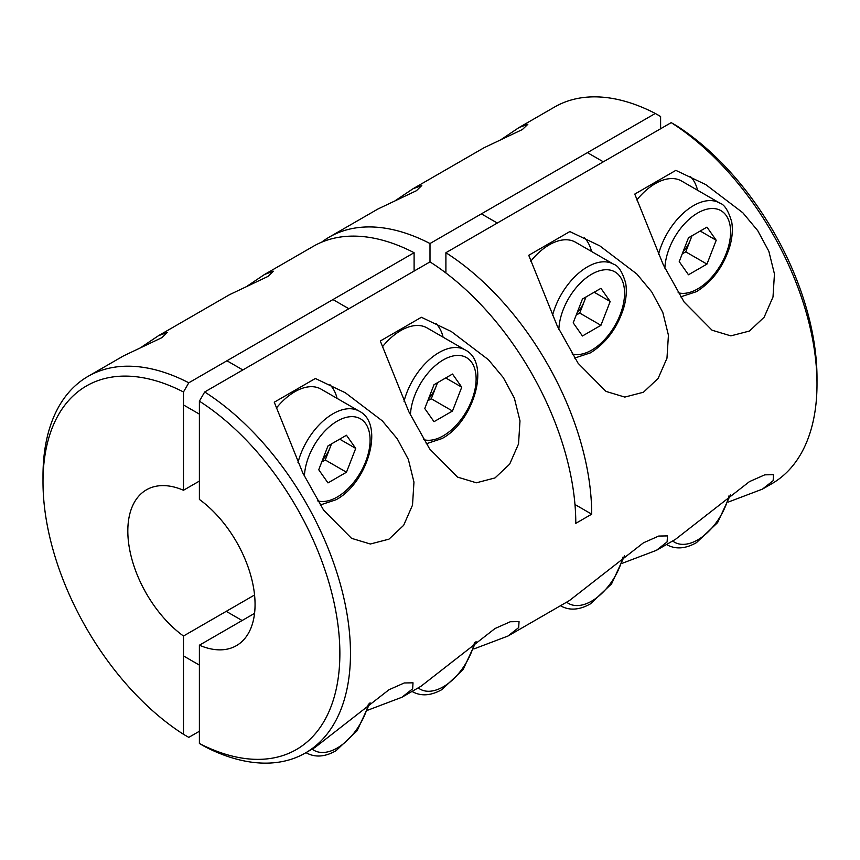 <?xml version="1.0" encoding="UTF-8"?>
<svg xmlns="http://www.w3.org/2000/svg" width="860" height="860" viewBox="0 0 860 860"><rect width="100%" height="100%" fill="white"/><g stroke="black" fill="none" stroke-linecap="round" stroke-linejoin="round"><path stroke-width="1.29" d="M574.964 504.508L591.691 514.173L575.791 523.353A217.419 125.528 -120 0 0 430 261.892L204.691 391.977A217.419 125.528 60 0 1 340.248 583.854A217.419 125.528 60 0 1 305.45 752.962L314.996 747.458L388.978 689.741L404.264 682.969L413.015 682.818L412.649 688.806L401.932 697.256L367.844 710.166M401.932 697.256L421.024 686.237L495.005 628.531L510.292 621.748L519.042 621.608L518.677 627.596L507.959 636.045L569.46 600.538L643.441 542.821L658.738 536.049L667.478 535.909L667.124 541.897L656.406 550.346L622.307 563.257M656.406 550.346L675.487 539.327L749.468 481.611L764.766 474.838L773.505 474.698L773.151 480.675L762.433 489.125L728.334 502.046M507.959 636.045L473.871 648.956M380.292 341.001L408.865 411.8L429.656 448.952L457.563 477.106L476.375 482.793L495.005 477.934L509.668 464.131L518.537 443.921L519.988 420.884L514.377 398.169L503.283 377.583L488.373 359.673L451.317 331.53L421.389 317.275L380.292 341.001M274.265 402.211L302.827 473.011L323.629 510.163L351.536 538.328L370.348 544.004L388.978 539.155L403.641 525.342L412.51 505.142L413.961 482.094L408.349 459.39L397.255 438.804L382.345 420.895L345.29 392.74L315.362 378.486L274.265 402.211M634.766 194.091L663.329 264.891L684.119 302.032L712.026 330.197L730.839 335.873L749.468 331.025L764.142 317.211L773 297.012L774.451 273.964L768.84 251.26L757.746 230.673L742.836 212.764L705.78 184.61L675.853 170.366L634.766 194.091M528.739 255.302L557.301 326.101L578.092 363.253L605.999 391.408L624.812 397.083L643.441 392.235L658.115 378.432L666.973 358.222L668.424 335.174L662.813 312.47L651.719 291.884L636.808 273.974L599.753 245.831L569.825 231.576L528.739 255.302M762.433 489.125L771.968 483.621A217.419 125.528 -120 0 0 817 384.087A217.419 125.528 -120 0 0 671.208 122.636L445.899 252.711L445.899 272.986M591.691 514.173A217.419 125.528 -120 0 0 445.899 252.711M305.45 752.962A217.419 125.528 60 0 1 204.691 746.544L199.391 743.481A209.926 121.195 -120 0 0 339.872 653.428A209.926 121.195 -120 0 0 199.391 401.168L199.391 499.445A89.967 51.944 60 0 1 251.625 578.672A89.967 51.944 60 0 1 236.425 645.645A89.967 51.944 60 0 1 199.391 645.204L199.391 743.481M671.208 122.636L676.519 125.7A209.926 121.195 60 0 1 817 377.97L817 384.087M254.56 613.352L199.391 645.204M199.391 401.168L204.691 391.977M591.529 251.464A61.479 35.497 120 0 0 584.359 237.779M697.557 190.253A61.479 35.497 120 0 0 690.386 176.558M337.066 398.384A61.479 35.497 120 0 0 329.896 384.689M443.094 337.163A61.479 35.497 120 0 0 435.923 323.478M501.573 139.245L519.031 127.538L527.836 124.302L522.407 129.527L484.04 147.748L413.004 188.759L421.808 185.513L416.38 190.737L378.013 208.958L329.24 237.113A217.419 125.528 -120 0 0 321.586 242.208M395.546 200.466L413.004 188.759M247.11 286.165L264.568 274.458L273.373 271.212L267.933 276.447L229.577 294.658L158.541 335.669L167.345 332.422L161.906 337.658L123.55 355.868L88.032 376.379A217.419 125.528 60 0 1 188.791 382.797L183.481 391.988L183.481 490.254L199.391 481.073M141.083 347.375L158.541 335.669M660.609 128.753L660.609 116.519L655.309 113.456L430 243.53L430 261.892M430 243.53A217.419 125.528 -120 0 0 329.24 237.113M414.101 271.083L414.101 252.711A217.419 125.528 -120 0 0 313.341 246.304L264.568 274.458M414.101 252.711L188.791 382.797M254.56 594.991L183.481 636.024A89.967 51.944 60 0 1 131.257 556.796A89.967 51.944 60 0 1 146.458 489.813A89.967 51.944 60 0 1 183.481 490.254M199.391 731.247L188.791 737.364L183.481 734.3L183.481 636.024M183.481 391.988A209.926 121.195 -120 0 0 43 482.03A209.926 121.195 -120 0 0 183.481 734.3M655.309 113.456A217.419 125.528 -120 0 0 554.549 107.038L519.031 127.538M43 482.03L43 475.913A217.419 125.528 60 0 1 88.032 376.379M577.006 313.04A22.639 13.072 120 0 0 584.349 301.161A22.639 13.072 120 0 0 585.628 297.173M552.475 315.609A52.481 30.304 -60 0 1 587.455 266.858A52.481 30.304 -60 0 1 613.696 264.267L575.523 242.23A52.481 30.304 120 0 0 549.282 244.821A52.481 30.304 120 0 0 530.781 261.203M573.201 322.833L582.446 299.011L600.936 288.337L610.181 301.484L600.936 325.306L582.446 335.981L573.201 322.833M594.163 292.239L610.181 301.484M585.972 296.979L579.726 313.072L600.936 325.306M576.2 315.104L579.726 313.072M404.028 401.308A52.481 30.304 -60 0 1 439.008 352.557A52.481 30.304 -60 0 1 465.249 349.966L427.087 327.929A52.481 30.304 120 0 0 400.846 330.519A52.481 30.304 120 0 0 382.345 346.902M461.745 387.183L452.5 411.015L434.01 421.679L424.765 408.532L434.01 384.71L452.5 374.035L461.745 387.183L445.727 377.948M437.536 382.678L431.29 398.771L452.5 411.015M427.764 400.803L431.29 398.771M428.57 398.739A22.639 13.072 120 0 0 435.912 386.86A22.639 13.072 120 0 0 437.192 382.872M683.034 251.829A22.639 13.072 120 0 0 690.376 239.94A22.639 13.072 120 0 0 691.655 235.962M658.502 254.388A52.481 30.304 -60 0 1 693.482 205.648A52.481 30.304 -60 0 1 719.723 203.046L681.55 181.008A52.481 30.304 120 0 0 655.309 183.61A52.481 30.304 120 0 0 636.808 199.993M679.228 261.623L688.473 237.801L706.963 227.126L716.208 240.273L706.963 264.095L688.473 274.77L679.228 261.623M700.191 231.028L716.208 240.273M691.999 235.758L685.753 251.851L706.963 264.095M682.227 253.893L685.753 251.851M298.001 462.519A52.481 30.304 -60 0 1 332.981 413.778A52.481 30.304 -60 0 1 359.222 411.177L321.06 389.139A52.481 30.304 120 0 0 294.819 391.741A52.481 30.304 120 0 0 276.318 408.124M355.717 448.404L346.473 472.226L327.983 482.901L318.738 469.753L327.983 445.921L346.473 435.246L355.717 448.404L339.7 439.159M331.508 443.889L325.263 459.982L346.473 472.226M321.737 462.013L325.263 459.982M322.543 459.95A22.639 13.072 120 0 0 329.885 448.071A22.639 13.072 120 0 0 331.164 444.082M707.221 514.42L705.533 515.903M601.194 575.63L599.506 577.125M452.758 661.329L451.059 662.823M346.731 722.55L345.032 724.034M572.093 353.944A46.483 26.832 120 0 0 591.691 350.117A46.483 26.832 120 0 0 624.564 293.185A46.483 26.832 120 0 0 591.691 274.211A46.483 26.832 120 0 0 558.86 329.348M423.658 439.643A46.483 26.832 120 0 0 443.255 435.816A46.483 26.832 120 0 0 476.117 378.884A46.483 26.832 120 0 0 443.255 359.91A46.483 26.832 120 0 0 410.424 415.047M678.121 292.733A46.483 26.832 120 0 0 697.718 288.895A46.483 26.832 120 0 0 730.591 231.974A46.483 26.832 120 0 0 697.718 212.99A46.483 26.832 120 0 0 664.887 268.137M317.63 500.864A46.483 26.832 120 0 0 337.227 497.026A46.483 26.832 120 0 0 370.09 440.094A46.483 26.832 120 0 0 337.227 421.12A46.483 26.832 120 0 0 304.397 476.268M666.511 544.509L667.242 544.928A52.481 30.304 -60 0 1 666.532 544.498M672.66 540.962A46.483 26.832 120 0 0 697.718 539.886A46.483 26.832 120 0 0 728.893 495.962M561.214 606.149A52.481 30.304 -60 0 1 560.505 605.709L561.214 606.149C569.868 610.75 579.608 609.976 590.454 603.838L611.578 583.843L624.521 555.872M566.633 602.172A46.483 26.832 120 0 0 591.691 601.097A46.483 26.832 120 0 0 622.866 557.172M418.196 687.871A46.483 26.832 120 0 0 443.255 686.796A46.483 26.832 120 0 0 474.43 642.871M412.048 691.418L412.768 691.849A52.481 30.304 -60 0 1 412.058 691.408M312.169 749.082A46.483 26.832 120 0 0 337.227 748.007A46.483 26.832 120 0 0 368.402 704.082M306.02 752.64L306.74 753.059A52.481 30.304 -60 0 1 306.031 752.629M574.663 358.072L590.454 352.858C606.01 343.086 617.029 328.327 623.511 308.579C626.252 299.377 626.983 290.906 625.693 283.166C622.436 272.007 618.437 265.708 613.696 264.267M481.396 213.861L497.306 223.041M465.249 349.966C491.146 362.705 473.709 421.776 442.008 438.557L426.227 443.771M332.96 299.56L348.87 308.74M680.69 296.861L696.482 291.647C712.037 281.876 723.056 267.116 729.538 247.368C732.279 238.166 733.01 229.695 731.72 221.955C728.463 210.797 724.464 204.497 719.723 203.046M587.423 152.639L603.333 161.82M359.222 411.177C385.119 423.915 367.682 482.987 335.981 499.778L320.2 504.992M226.932 360.77L242.843 369.95M183.481 404.942L199.391 414.122M667.242 544.928C675.895 549.529 685.635 548.766 696.482 542.628L717.605 522.622L730.548 494.65M476.085 641.571L463.131 669.542L442.008 689.537C431.172 695.675 421.432 696.449 412.768 691.849M370.058 702.781L357.104 730.753L335.981 750.758C325.144 756.897 315.405 757.66 306.74 753.059M226.234 611.342L242.133 620.533M183.481 655.922L199.391 665.103"/></g></svg>
